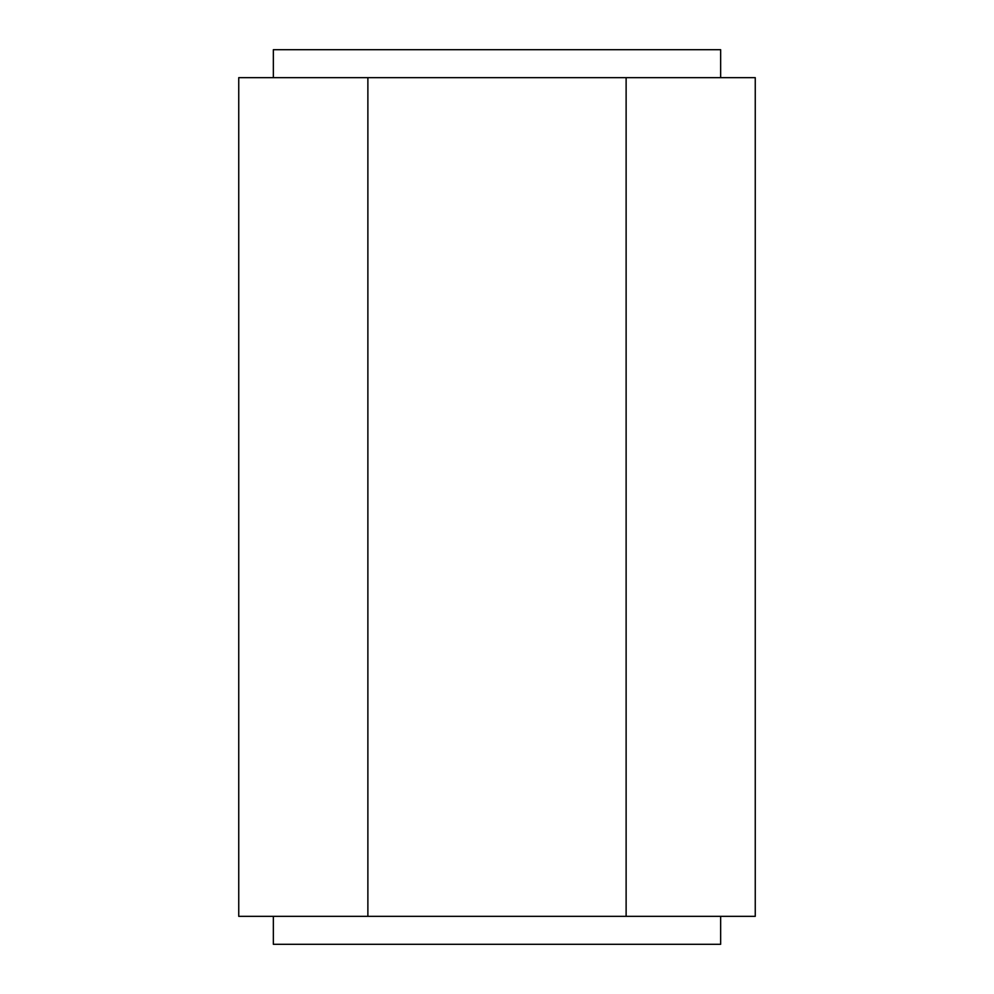<?xml version="1.0" encoding="UTF-8"?>
<svg xmlns="http://www.w3.org/2000/svg" width="994" height="994" viewBox="0 0 994 994"><rect width="100%" height="100%" fill="white"/><g stroke="black" fill="none" stroke-linecap="round" stroke-linejoin="round"><path stroke-width="1.49" d="M273.35 49.7L720.65 49.7L273.35 49.7L273.35 77.656L273.35 49.7M755.254 77.656L755.254 916.344L755.254 77.656L626.121 77.656L626.121 916.344L755.254 916.344L626.121 916.344L626.121 77.656L367.879 77.656L367.879 916.344L626.121 916.344L367.879 916.344L367.879 77.656L238.746 77.656L238.746 916.344L367.879 916.344L238.746 916.344L238.746 77.656L755.254 77.656M720.65 944.3L273.35 944.3L720.65 944.3L720.65 916.344M273.35 944.3L273.35 916.344L273.35 944.3M720.65 49.7L720.65 77.656"/></g></svg>
